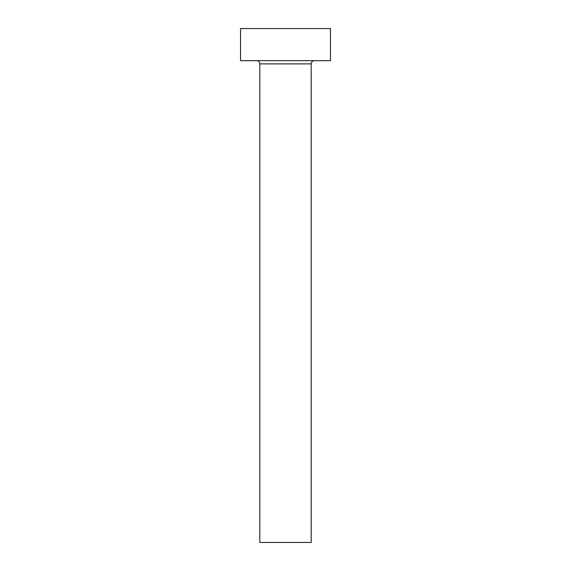 <?xml version="1.0" encoding="UTF-8"?>
<svg xmlns="http://www.w3.org/2000/svg" width="571" height="571" viewBox="0 0 571 571"><rect width="100%" height="100%" fill="white"/><g stroke="black" fill="none" stroke-linecap="round" stroke-linejoin="round"><path stroke-width="0.86" d="M311.195 63.881L259.805 63.881L259.805 542.45L311.195 542.45L311.195 63.881A3.212 3.212 0 0 1 314.407 60.669M259.805 63.881A3.212 3.212 0 0 0 256.593 60.669M330.466 60.669L240.534 60.669L240.534 28.55L330.466 28.55L330.466 60.669"/></g></svg>
